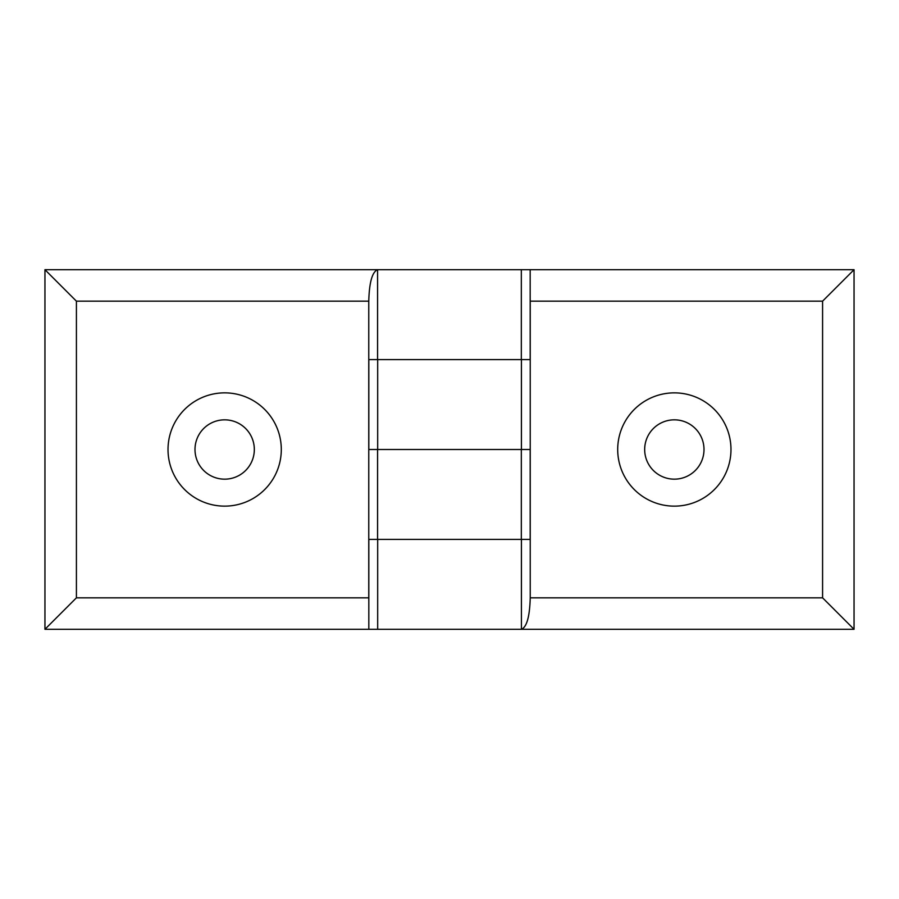 <?xml version="1.0" encoding="UTF-8"?>
<svg xmlns="http://www.w3.org/2000/svg" width="899" height="899" viewBox="0 0 899 899"><rect width="100%" height="100%" fill="white"/><g stroke="black" fill="none" stroke-linecap="round" stroke-linejoin="round"><path stroke-width="1.35" d="M44.95 269.7L76.415 301.165L76.415 597.835L44.95 629.3L44.95 269.7L377.58 269.7C372.22 271.903 369.287 282.387 368.77 301.165L368.77 597.835L76.415 597.835M377.681 449.5L368.826 449.5L368.826 359.6L521.42 359.6L521.42 449.5L377.681 449.5L377.681 359.6M224.66 479.167A29.667 29.667 0 0 1 198.971 434.667A29.667 29.667 0 0 1 250.349 434.667A29.667 29.667 0 0 1 224.66 479.167M224.66 506.137A56.637 56.637 0 0 1 175.608 421.182A56.637 56.637 0 0 1 273.712 421.182A56.637 56.637 0 0 1 224.66 506.137M377.681 539.4L377.681 629.3L521.42 629.3L521.42 539.4L368.826 539.4L368.826 629.3L44.95 629.3M377.681 629.3L368.826 629.3M368.826 601.184L368.77 597.835M854.05 629.3L822.585 597.835L822.585 301.165L854.05 269.7L854.05 629.3L521.42 629.3C526.78 627.097 529.713 616.613 530.23 597.835L530.23 301.165L822.585 301.165M521.319 449.5L530.174 449.5L530.174 539.4L377.58 539.4L377.58 449.5L521.319 449.5L521.319 539.4M674.34 419.833A29.667 29.667 0 0 1 700.029 464.334A29.667 29.667 0 0 1 648.651 464.334A29.667 29.667 0 0 1 674.34 419.833M674.34 392.863A56.637 56.637 0 0 1 723.392 477.818A56.637 56.637 0 0 1 625.288 477.818A56.637 56.637 0 0 1 674.34 392.863M521.319 359.6L521.319 269.7L377.58 269.7L377.58 359.6L530.174 359.6L530.174 269.7L854.05 269.7M521.319 269.7L530.174 269.7M530.174 297.816L530.23 301.165M368.77 301.165L76.415 301.165M530.23 597.835L822.585 597.835"/></g></svg>
